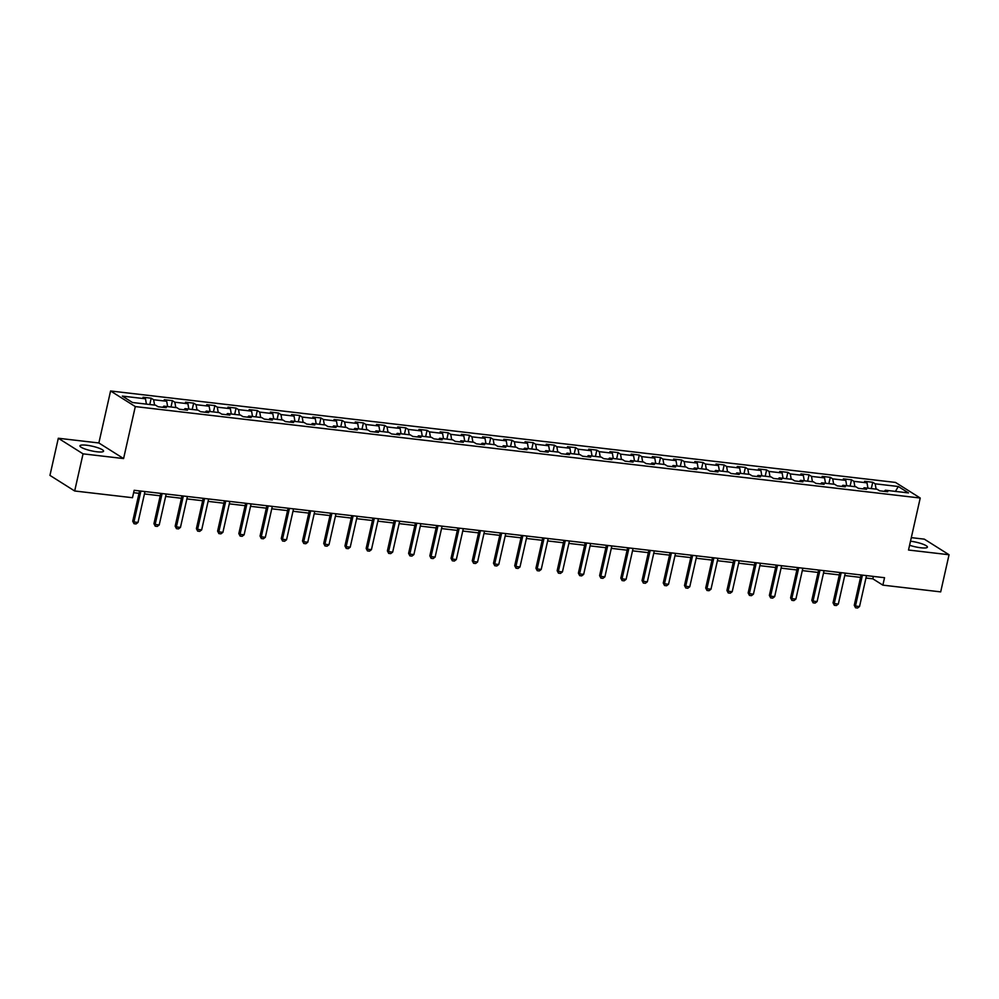 <?xml version="1.0" encoding="UTF-8"?>
<svg xmlns="http://www.w3.org/2000/svg" width="999" height="999" viewBox="0 0 999 999"><rect width="100%" height="100%" fill="white"/><g stroke="black" fill="none" stroke-linecap="round" stroke-linejoin="round"><path stroke-width="1.5" d="M96.978 451.785A12.113 2.348 12.7 0 0 103.584 451.161A12.113 2.348 12.7 0 0 86.551 445.217A12.113 2.348 12.7 0 0 79.957 445.841A12.113 2.348 12.7 0 0 96.978 451.785M909.59 545.254A12.113 2.348 12.7 0 0 920.816 547.777A12.113 2.348 12.7 0 0 927.409 547.152A12.113 2.348 12.7 0 0 910.501 541.208M58.317 438.249L83.054 453.846L123.589 458.566L98.864 442.969L58.317 438.249L49.95 475.387L74.675 490.984L132.492 497.714L134.166 490.284L884.54 577.709L882.866 585.139L940.683 591.883L949.05 554.745L924.325 539.148L911.3 537.637M98.864 442.969L110.577 390.984L895.504 482.43L920.229 498.026L135.302 406.581L110.577 390.984M898.301 486.501L875.174 483.816L872.726 482.267L864.572 481.318L867.007 482.854L853.945 481.343L851.51 479.795L843.343 478.846L845.791 480.382L832.729 478.871L830.281 477.322L822.127 476.373L824.562 477.909L811.5 476.398L809.065 474.85L800.898 473.901L803.346 475.437L790.284 473.926L787.849 472.377L779.682 471.428L782.117 472.964L769.055 471.453L766.62 469.905L758.453 468.956L760.901 470.492L747.839 468.981L745.404 467.432L737.237 466.483L739.672 468.019L726.623 466.508L724.175 464.96L716.021 464.011L718.456 465.546L705.394 464.036L702.959 462.487L694.792 461.538L697.24 463.074L684.178 461.563L681.73 460.015L673.576 459.065L676.011 460.601L662.949 459.09L660.514 457.542L652.347 456.593L654.795 458.129L641.733 456.618L639.298 455.069L631.131 454.12L633.566 455.656L620.516 454.145L618.069 452.597L609.914 451.648L612.35 453.184L599.288 451.673L596.853 450.124L588.686 449.175L591.121 450.711L578.071 449.2L575.624 447.652L567.469 446.703L569.905 448.239L556.843 446.728L554.408 445.179L546.241 444.23L548.688 445.766L535.626 444.255L533.179 442.707L525.024 441.758L527.46 443.294L514.398 441.783L511.963 440.234L503.796 439.285L506.243 440.821L493.181 439.31L490.746 437.762L482.579 436.813L485.014 438.349L471.965 436.838L469.518 435.289L461.363 434.34L463.798 435.876L450.736 434.365L448.301 432.817L440.134 431.868L442.582 433.404L429.52 431.893L427.072 430.344L418.918 429.395L421.353 430.931L408.291 429.42L405.856 427.872L397.689 426.923L400.137 428.459L387.075 426.948L384.64 425.399L376.473 424.45L378.908 425.986L365.846 424.475L363.411 422.927L355.244 421.978L357.692 423.514L344.63 422.003L342.195 420.454L334.028 419.505L336.463 421.041L323.414 419.53L320.966 417.982L312.812 417.033L315.247 418.569L302.185 417.058L299.75 415.509L291.583 414.56L294.031 416.096L280.969 414.585L278.521 413.037L270.367 412.088L272.802 413.623L259.74 412.112L257.305 410.564L249.138 409.615L251.586 411.151L238.524 409.64L236.089 408.091L227.922 407.142L230.357 408.678L217.307 407.167L214.86 405.619L206.706 404.67L209.141 406.206L196.079 404.695L193.644 403.146L185.477 402.197L187.912 403.733L174.862 402.222L172.415 400.674L164.261 399.725L166.696 401.261L153.634 399.75L151.199 398.201L143.032 397.252L145.479 398.788L122.353 396.103L132.505 402.51L155.632 405.194L158.079 406.743L166.234 407.692L163.799 406.143L176.86 407.667L179.296 409.215L187.462 410.164L185.015 408.616L198.077 410.139L200.512 411.688L208.679 412.637L206.244 411.089L219.293 412.612L221.741 414.16L229.895 415.109L227.46 413.561L240.522 415.084L242.957 416.633L251.124 417.582L248.676 416.034L261.738 417.557L264.186 419.105L272.34 420.055L269.905 418.506L282.967 420.03L285.402 421.578L293.569 422.527L291.121 420.979L304.183 422.502L306.618 424.051L314.785 425L312.35 423.451L325.412 424.975L327.847 426.523L336.014 427.472L333.566 425.924L346.628 427.447L349.063 428.996L357.23 429.945L354.795 428.396L367.844 429.92L370.292 431.468L378.446 432.417L376.011 430.869L389.073 432.392L391.508 433.941L399.675 434.89L397.227 433.341L410.289 434.865L412.737 436.413L420.891 437.362L418.456 435.814L431.518 437.337L433.953 438.886L442.12 439.835L439.672 438.286L452.734 439.81L455.169 441.358L463.336 442.307L460.901 440.759L473.951 442.282L476.398 443.831L484.552 444.78L482.117 443.231L495.179 444.755L497.614 446.303L505.781 447.252L503.346 445.716L516.396 447.227L518.843 448.776L526.997 449.725L524.562 448.189L537.624 449.7L540.059 451.248L548.226 452.197L545.779 450.661L558.841 452.172L561.288 453.721L569.442 454.67L567.007 453.134L580.069 454.645L582.504 456.193L590.671 457.142L588.224 455.606L601.286 457.117L603.721 458.666L611.888 459.615L609.452 458.079L622.502 459.59L624.949 461.138L633.104 462.087L630.669 460.551L643.731 462.062L646.166 463.611L654.333 464.56L651.885 463.024L664.947 464.535L667.394 466.083L675.549 467.033L673.114 465.497L686.176 467.008L688.611 468.556L696.778 469.505L694.33 467.969L707.392 469.48L709.827 471.029L717.994 471.978L715.559 470.442L728.621 471.953L731.056 473.501L739.223 474.45L736.775 472.914L749.837 474.425L752.272 475.974L760.439 476.923L758.004 475.387L771.053 476.898L773.501 478.446L781.655 479.395L779.22 477.859L792.282 479.37L794.717 480.919L802.884 481.868L800.436 480.332L813.498 481.843L815.946 483.391L824.1 484.34L821.665 482.804L834.727 484.315L837.162 485.864L845.329 486.813L842.881 485.277L855.943 486.788L858.378 488.336L866.545 489.285L864.11 487.749L877.172 489.26L879.607 490.809L887.761 491.758L885.326 490.222L908.453 492.907L898.301 486.501L895.429 491.396M162.725 407.28L163.799 406.143M153.634 399.75L154.57 405.07M166.696 401.261L167.632 406.593M183.953 409.752L185.015 408.616M174.862 402.222L175.787 407.542M187.912 403.733L188.848 409.066M205.17 412.225L206.244 411.089M196.079 404.695L197.015 410.015M209.141 406.206L210.077 411.538M226.398 414.697L227.46 413.561M217.307 407.167L218.232 412.487M230.357 408.678L231.293 414.011M247.615 417.17L248.676 416.034M238.524 409.64L239.46 414.96M251.586 411.151L252.51 416.483M268.843 419.642L269.905 418.506M259.74 412.112L260.677 417.432M272.802 413.623L273.738 418.956M290.06 422.115L291.121 420.979M280.969 414.585L281.893 419.905M294.031 416.096L294.955 421.428M311.276 424.587L312.35 423.451M302.185 417.058L303.122 422.377M315.247 418.569L316.183 423.901M332.505 427.06L333.566 425.924M323.414 419.53L324.338 424.85M336.463 421.041L337.4 426.373M353.721 429.533L354.795 428.396M344.63 422.003L345.567 427.322M357.692 423.514L358.629 428.846M374.95 432.005L376.011 430.869M365.846 424.475L366.783 429.795M378.908 425.986L379.845 431.318M396.166 434.478L397.227 433.341M387.075 426.948L388.012 432.267M400.137 428.459L401.061 433.791M417.395 436.95L418.456 435.814M408.291 429.42L409.228 434.74M421.353 430.931L422.29 436.263M438.611 439.423L439.672 438.286M429.52 431.893L430.444 437.212M442.582 433.404L443.506 438.736M459.827 441.895L460.901 440.759M450.736 434.365L451.673 439.685M463.798 435.876L464.735 441.208M481.056 444.368L482.117 443.231M471.965 436.838L472.889 442.157M485.014 438.349L485.951 443.681M502.272 446.84L503.346 445.716M493.181 439.31L494.118 444.63M506.243 440.821L507.167 446.153M523.501 449.313L524.562 448.189M514.398 441.783L515.334 447.102M527.46 443.294L528.396 448.626M544.717 451.785L545.779 450.661M535.626 444.255L536.563 449.575M548.688 445.766L549.612 451.098M565.946 454.258L567.007 453.134M556.843 446.728L557.779 452.048M569.905 448.239L570.841 453.571M587.162 456.73L588.224 455.606M578.071 449.2L578.995 454.52M591.121 450.711L592.057 456.043M608.379 459.203L609.452 458.079M599.288 451.673L600.224 456.993M612.35 453.184L613.286 458.516M629.607 461.675L630.669 460.551M620.516 454.145L621.44 459.465M633.566 455.656L634.502 460.989M650.824 464.148L651.885 463.024M641.733 456.618L642.669 461.938M654.795 458.129L655.719 463.461M672.052 466.62L673.114 465.497M662.949 459.09L663.885 464.41M676.011 460.601L676.947 465.934M693.269 469.093L694.33 467.969M684.178 461.563L685.102 466.883M697.24 463.074L698.164 468.406M714.485 471.565L715.559 470.442M705.394 464.036L706.33 469.355M718.456 465.546L719.392 470.879M735.714 474.038L736.775 472.914M726.623 466.508L727.547 471.828M739.672 468.019L740.609 473.351M756.93 476.511L758.004 475.387M747.839 468.981L748.775 474.3M760.901 470.492L761.837 475.824M778.159 478.983L779.22 477.859M769.055 471.453L769.992 476.773M782.117 472.964L783.054 478.296M799.375 481.456L800.436 480.332M790.284 473.926L791.22 479.245M803.346 475.437L804.27 480.769M820.604 483.928L821.665 482.804M811.5 476.398L812.437 481.718M824.562 477.909L825.499 483.241M841.82 486.401L842.881 485.277M832.729 478.871L833.653 484.19M845.791 480.382L846.715 485.714M863.036 488.873L864.11 487.749M853.945 481.343L854.882 486.663M867.007 482.854L867.944 488.186M884.265 491.346L885.326 490.222M875.174 483.816L876.098 489.135M83.054 453.846L74.675 490.984M123.589 458.566L135.302 406.581M920.229 498.026L908.516 550.024L949.05 554.745M865.971 578.021L872.839 578.821L882.866 585.139M133.629 492.694L139.011 493.319M144.43 493.956L160.24 495.791M165.659 496.428L181.456 498.264M186.875 498.901L202.672 500.736M208.104 501.373L223.901 503.209M229.32 503.846L245.117 505.681M250.537 506.318L266.346 508.154M271.765 508.791L287.562 510.626M292.982 511.263L308.791 513.099M314.21 513.736L330.007 515.571M335.427 516.208L351.223 518.044M356.643 518.681L372.452 520.516M377.872 521.153L393.668 522.989M399.088 523.626L414.897 525.462M420.317 526.098L436.113 527.934M441.533 528.571L457.342 530.407M462.762 531.043L478.558 532.879M483.978 533.516L499.775 535.352M505.194 535.988L521.003 537.824M526.423 538.461L542.22 540.297M547.639 540.934L563.448 542.769M568.868 543.406L584.665 545.242M590.084 545.879L605.881 547.714M611.313 548.351L627.11 550.187M632.529 550.824L648.326 552.659M653.746 553.296L669.555 555.132M674.974 555.769L690.771 557.604M696.191 558.241L712 560.077M717.419 560.714L733.216 562.549M738.636 563.186L754.432 565.022M759.852 565.659L775.661 567.494M781.081 568.131L796.877 569.967M802.297 570.604L818.106 572.439M823.526 573.076L839.322 574.912M844.742 575.549L860.551 577.385M145.479 398.788L146.403 404.12M873.388 576.411L872.839 578.821M872.726 482.267L871.303 488.586M851.51 479.795L850.087 486.113M830.281 477.322L828.858 483.641M809.065 474.85L807.642 481.168M787.849 472.377L786.425 478.696M766.62 469.905L765.197 476.223M745.404 467.432L743.98 473.751M724.175 464.96L722.752 471.278M702.959 462.487L701.535 468.806M681.73 460.015L680.319 466.333M660.514 457.542L659.09 463.861M639.298 455.069L637.874 461.388M618.069 452.597L616.645 458.916M596.853 450.124L595.429 456.443M575.624 447.652L574.2 453.971M554.408 445.179L552.984 451.498M533.179 442.707L531.768 449.026M511.963 440.234L510.539 446.553M490.746 437.762L489.323 444.08M469.518 435.289L468.094 441.608M448.301 432.817L446.878 439.135M427.072 430.344L425.649 436.663M405.856 427.872L404.433 434.19M384.64 425.399L383.216 431.718M363.411 422.927L361.988 429.245M342.195 420.454L340.771 426.773M320.966 417.982L319.543 424.3M299.75 415.509L298.326 421.828M278.521 413.037L277.11 419.355M257.305 410.564L255.881 416.883M236.089 408.091L234.665 414.41M214.86 405.619L213.436 411.938M193.644 403.146L192.22 409.465M172.415 400.674L170.991 406.993M151.199 398.201L149.775 404.52M866.508 575.611L859.54 606.518L857.579 608.016L855.544 607.779L855.456 606.043L854.257 605.294L861.088 574.987M859.54 606.518L855.456 606.043L862.424 575.137M855.544 607.779L854.257 605.294M845.291 573.139L838.323 604.045L836.363 605.544L834.327 605.307L834.24 603.571L833.041 602.822L839.872 572.514M838.323 604.045L834.24 603.571L841.208 572.664M834.327 605.307L833.041 602.822M824.063 570.666L817.095 601.573L815.147 603.071L813.099 602.834L813.024 601.098L811.812 600.349L818.643 570.042M817.095 601.573L813.024 601.098L819.979 570.192M813.099 602.834L811.812 600.349M802.846 568.194L795.878 599.1L793.918 600.599L791.882 600.362L791.795 598.626L790.596 597.877L797.427 567.569M795.878 599.1L791.795 598.626L798.763 567.719M791.882 600.362L790.596 597.877M781.618 565.721L774.662 596.628L772.702 598.126L770.654 597.889L770.579 596.153L769.367 595.404L776.198 565.097M774.662 596.628L770.579 596.153L777.534 565.247M770.654 597.889L769.367 595.404M760.401 563.249L753.433 594.155L751.473 595.654L749.437 595.416L749.35 593.681L748.151 592.931L754.982 562.624M753.433 594.155L749.35 593.681L756.318 562.774M749.437 595.416L748.151 592.931M739.173 560.776L732.217 591.683L730.257 593.181L728.221 592.944L728.134 591.208L726.935 590.459L733.753 560.152M732.217 591.683L728.134 591.208L735.102 560.302M728.221 592.944L726.935 590.459M717.956 558.304L710.988 589.21L709.04 590.709L706.992 590.471L706.905 588.736L705.706 587.986L712.537 557.679M710.988 589.21L706.905 588.736L713.873 557.829M706.992 590.471L705.706 587.986M696.74 555.831L689.772 586.738L687.811 588.236L685.776 587.999L685.689 586.263L684.49 585.514L691.32 555.207M689.772 586.738L685.689 586.263L692.657 555.357M685.776 587.999L684.49 585.514M675.511 553.359L668.543 584.265L666.595 585.764L664.547 585.526L664.472 583.791L663.261 583.041L670.092 552.734M668.543 584.265L664.472 583.791L671.428 552.884M664.547 585.526L663.261 583.041M654.295 550.886L647.327 581.793L645.366 583.291L643.331 583.054L643.244 581.318L642.045 580.569L648.875 550.262M647.327 581.793L643.244 581.318L650.212 550.412M643.331 583.054L642.045 580.569M633.066 548.414L626.111 579.32L624.15 580.819L622.102 580.581L622.027 578.846L620.816 578.096L627.647 547.789M626.111 579.32L622.027 578.846L628.995 547.939M622.102 580.581L620.816 578.096M611.85 545.941L604.882 576.848L602.921 578.346L600.886 578.109L600.799 576.373L599.6 575.624L606.43 545.317M604.882 576.848L600.799 576.373L607.767 545.466M600.886 578.109L599.6 575.624M590.634 543.468L583.666 574.375L581.705 575.874L579.67 575.636L579.582 573.901L578.384 573.151L585.202 542.844M583.666 574.375L579.582 573.901L586.55 542.994M579.67 575.636L578.384 573.151M569.405 540.996L562.437 571.903L560.489 573.401L558.441 573.164L558.354 571.428L557.155 570.679L563.985 540.372M562.437 571.903L558.354 571.428L565.322 540.521M558.441 573.164L557.155 570.679M548.189 538.523L541.221 569.43L539.26 570.928L537.225 570.691L537.137 568.955L535.939 568.206L542.769 537.899M541.221 569.43L537.137 568.955L544.105 538.049M537.225 570.691L535.939 568.206M526.96 536.051L519.992 566.957L518.044 568.456L515.996 568.219L515.921 566.483L514.71 565.734L521.54 535.427M519.992 566.957L515.921 566.483L522.877 535.576M515.996 568.219L514.71 565.734M505.744 533.578L498.776 564.485L496.815 565.983L494.78 565.746L494.692 564.01L493.494 563.261L500.324 532.954M498.776 564.485L494.692 564.01L501.66 533.104M494.78 565.746L493.494 563.261M484.515 531.106L477.559 562.012L475.599 563.511L473.563 563.274L473.476 561.538L472.265 560.789L479.095 530.481M477.559 562.012L473.476 561.538L480.444 530.631M473.563 563.274L472.265 560.789M463.299 528.633L456.331 559.54L454.37 561.038L452.335 560.801L452.247 559.065L451.048 558.316L457.879 528.009M456.331 559.54L452.247 559.065L459.215 528.159M452.335 560.801L451.048 558.316M442.082 526.161L435.114 557.067L433.154 558.566L431.118 558.329L431.031 556.593L429.832 555.844L436.663 525.536M435.114 557.067L431.031 556.593L437.999 525.686M431.118 558.329L429.832 555.844M420.854 523.688L413.886 554.595L411.938 556.093L409.89 555.856L409.815 554.12L408.603 553.359L415.434 523.064M413.886 554.595L409.815 554.12L416.77 523.214M409.89 555.856L408.603 553.359M399.637 521.216L392.669 552.122L390.709 553.621L388.673 553.384L388.586 551.648L387.387 550.886L394.218 520.591M392.669 552.122L388.586 551.648L395.554 520.741M388.673 553.384L387.387 550.886M378.409 518.743L371.441 549.65L369.493 551.148L367.445 550.911L367.37 549.175L366.158 548.414L372.989 518.119M371.441 549.65L367.37 549.175L374.325 518.269M367.445 550.911L366.158 548.414M357.192 516.271L350.224 547.177L348.264 548.676L346.228 548.439L346.141 546.703L344.942 545.941L351.773 515.646M350.224 547.177L346.141 546.703L353.109 515.796M346.228 548.439L344.942 545.941M335.964 513.798L329.008 544.705L327.048 546.203L325.012 545.966L324.925 544.23L323.726 543.468L330.544 513.174M329.008 544.705L324.925 544.23L331.893 513.324M325.012 545.966L323.726 543.468M314.747 511.326L307.779 542.232L305.831 543.731L303.783 543.493L303.696 541.758L302.497 540.996L309.328 510.701M307.779 542.232L303.696 541.758L310.664 510.851M303.783 543.493L302.497 540.996M293.531 508.853L286.563 539.76L284.603 541.258L282.567 541.021L282.48 539.285L281.281 538.523L288.112 508.229M286.563 539.76L282.48 539.285L289.448 508.379M282.567 541.021L281.281 538.523M272.302 506.381L265.334 537.287L263.386 538.786L261.338 538.548L261.263 536.813L260.052 536.051L266.883 505.756M265.334 537.287L261.263 536.813L268.219 505.906M261.338 538.548L260.052 536.051M251.086 503.908L244.118 534.815L242.158 536.313L240.122 536.076L240.035 534.34L238.836 533.578L245.667 503.284M244.118 534.815L240.035 534.34L247.003 503.434M240.122 536.076L238.836 533.578M229.857 501.436L222.902 532.342L220.941 533.841L218.893 533.603L218.818 531.868L217.607 531.106L224.438 500.811M222.902 532.342L218.818 531.868L225.786 500.961M218.893 533.603L217.607 531.106M208.641 498.963L201.673 529.87L199.713 531.368L197.677 531.131L197.59 529.395L196.391 528.633L203.222 498.339M201.673 529.87L197.59 529.395L204.558 498.489M197.677 531.131L196.391 528.633M187.425 496.491L180.457 527.397L178.496 528.896L176.461 528.658L176.373 526.923L175.175 526.161L181.993 495.866M180.457 527.397L176.373 526.923L183.341 496.016M176.461 528.658L175.175 526.161M166.196 494.018L159.228 524.925L157.28 526.423L155.232 526.186L155.145 524.45L153.946 523.688L160.777 493.394M159.228 524.925L155.145 524.45L162.113 493.543M155.232 526.186L153.946 523.688M144.98 491.545L138.012 522.452L136.051 523.951L134.016 523.713L133.928 521.977L132.73 521.216L139.56 490.921M138.012 522.452L133.928 521.977L140.896 491.071M134.016 523.713L132.73 521.216"/></g></svg>
